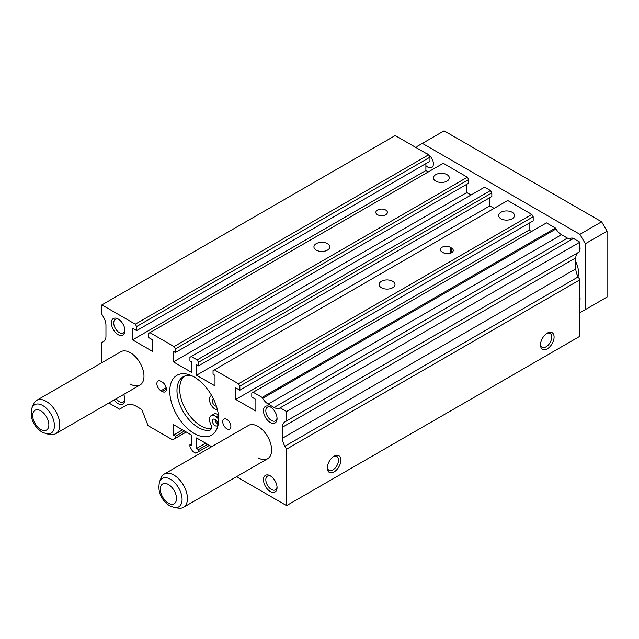 <?xml version="1.0" encoding="UTF-8"?>
<svg xmlns="http://www.w3.org/2000/svg" width="639" height="639" viewBox="0 0 639 639"><rect width="100%" height="100%" fill="white"/><g stroke="black" fill="none" stroke-linecap="round" stroke-linejoin="round"><path stroke-width="0.96" d="M218.37 414.839A7.948 4.593 60 0 0 217.819 414.487A7.948 4.593 60 0 0 213.849 414.096L211.134 415.662A7.948 4.593 60 0 0 210.598 423.833A6.07 3.507 60 0 1 210.199 430.063A6.07 3.507 60 0 1 209.392 430.327A30.153 17.405 60 0 1 198.298 427.523A30.153 17.405 60 0 1 178.6 400.949A30.153 17.405 60 0 1 183.217 376.786A30.153 17.405 60 0 1 191.54 375.652M211.189 428.841A30.153 17.405 60 0 1 201.013 425.949A30.153 17.405 60 0 1 181.7 400.621A30.153 17.405 60 0 1 184.639 376.107M215.103 419.416A3.842 2.221 60 0 1 217.619 422.794A3.842 2.221 60 0 1 217.028 425.878A3.842 2.221 60 0 1 215.103 425.686A3.842 2.221 60 0 1 212.595 422.299A3.842 2.221 60 0 1 213.186 419.224A3.842 2.221 60 0 1 215.103 419.416A3.842 2.221 60 0 0 217.819 424.12M216.389 406.172A3.842 2.221 60 0 1 215.103 405.805A3.842 2.221 60 0 1 212.595 402.418A3.842 2.221 60 0 1 213.186 399.335A3.842 2.221 60 0 1 213.578 399.191M211.134 415.662A7.948 4.593 60 0 1 215.103 416.053A7.948 4.593 60 0 1 216.15 416.772L218.666 419.056M218.442 415.446L216.15 416.772M211.301 394.926A6.07 3.507 60 0 1 210.598 396.18A7.948 4.593 60 0 0 210.335 403.345A7.948 4.593 60 0 0 216.15 409.647L217.476 409.974M512.174 212.276A7.94 4.585 0 0 0 503.524 211.285A7.94 4.585 0 0 0 498.62 215.519A7.94 4.585 0 0 0 500.944 218.762A7.94 4.585 0 0 0 509.595 219.752A7.94 4.585 0 0 0 514.499 215.519A7.94 4.585 0 0 0 512.174 212.276M392.666 281.272A7.94 4.585 0 0 0 384.015 280.273A7.94 4.585 0 0 0 379.119 284.515A7.94 4.585 0 0 0 381.443 287.75A7.94 4.585 0 0 0 390.094 288.748A7.94 4.585 0 0 0 394.998 284.515A7.94 4.585 0 0 0 392.666 281.272M327.488 243.635A7.94 4.585 0 0 0 318.837 242.644A7.94 4.585 0 0 0 313.933 246.878A7.94 4.585 0 0 0 316.257 250.121A7.94 4.585 0 0 0 324.908 251.111A7.94 4.585 0 0 0 329.812 246.878A7.94 4.585 0 0 0 327.488 243.635M446.988 174.639A7.94 4.585 0 0 0 438.338 173.648A7.94 4.585 0 0 0 433.434 177.882A7.94 4.585 0 0 0 435.758 181.125A7.94 4.585 0 0 0 444.417 182.115A7.94 4.585 0 0 0 449.313 177.882A7.94 4.585 0 0 0 446.988 174.639M194.224 377.026A34.57 19.961 -120 0 0 176.939 375.317A34.57 19.961 -120 0 0 171.635 403.017A34.57 19.961 -120 0 0 194.224 433.482A34.57 19.961 -120 0 0 211.509 435.191A34.57 19.961 -120 0 0 216.805 407.49A34.57 19.961 -120 0 0 194.224 377.026M258.044 457.78A19.202 11.087 -120 0 0 267.645 458.73A19.202 11.087 -120 0 0 270.593 443.346A19.202 11.087 -120 0 0 258.044 426.421A19.202 11.087 -120 0 0 248.443 425.47L164.247 474.082A19.202 11.087 -120 0 0 161.164 477.796L159.598 481.614C157.386 491.375 160.724 499.442 169.615 505.832L174.599 507.598A16.43 9.489 -120 0 0 181.883 496.838A16.43 9.489 -120 0 0 170.453 479.258A16.43 9.489 -120 0 0 159.598 481.614M130.396 384.087A19.202 11.087 -120 0 0 139.997 385.037A19.202 11.087 -120 0 0 142.944 369.646A19.202 11.087 -120 0 0 130.396 352.72A19.202 11.087 -120 0 0 120.795 351.769L36.599 400.381A19.202 11.087 -120 0 0 33.516 404.096L31.95 407.922C29.729 417.674 33.068 425.75 41.958 432.132L46.951 433.905A16.43 9.489 -120 0 0 54.235 423.138A16.43 9.489 -120 0 0 42.805 405.557A16.43 9.489 -120 0 0 31.95 407.922M270.888 407.211A7.94 4.585 -120 0 0 267.477 407.107A7.94 4.585 -120 0 0 266.255 413.465A7.94 4.585 -120 0 0 271.447 420.462A7.94 4.585 -120 0 0 275.417 420.853A7.94 4.585 -120 0 0 277.03 417.85M270.265 406.819A9.601 5.543 -120 0 0 263.476 410.741A9.601 5.543 -120 0 0 270.265 422.499A9.601 5.543 -120 0 0 277.054 418.577A9.601 5.543 -120 0 0 270.265 406.819L270.265 406.819M116.234 398.76A7.94 4.585 -120 0 0 119.349 401.651A7.94 4.585 -120 0 0 123.319 402.043A7.94 4.585 -120 0 0 124.932 399.04M114.213 399.926A9.601 5.543 -120 0 0 118.175 403.688A9.601 5.543 -120 0 0 124.964 399.766A9.601 5.543 -120 0 0 123.686 394.455M118.79 319.396A7.94 4.585 -120 0 0 115.379 319.292A7.94 4.585 -120 0 0 114.165 325.658A7.94 4.585 -120 0 0 119.349 332.655A7.94 4.585 -120 0 0 123.319 333.047A7.94 4.585 -120 0 0 124.932 330.043M118.175 319.013A9.601 5.543 -120 0 0 111.386 322.927A9.601 5.543 -120 0 0 118.175 334.692A9.601 5.543 -120 0 0 124.964 330.77A9.601 5.543 -120 0 0 118.175 319.013L118.175 319.013M270.888 476.207A7.94 4.585 -120 0 0 267.477 476.103A7.94 4.585 -120 0 0 266.255 482.461A7.94 4.585 -120 0 0 271.447 489.458A7.94 4.585 -120 0 0 275.417 489.849A7.94 4.585 -120 0 0 277.03 486.846M270.265 475.815A9.601 5.543 -120 0 0 263.476 479.737A9.601 5.543 -120 0 0 270.265 491.495A9.601 5.543 -120 0 0 277.054 487.573A9.601 5.543 -120 0 0 270.265 475.815L270.265 475.815M226.813 419.368A5.759 3.323 -120 0 0 223.93 419.08A5.759 3.323 -120 0 0 223.051 423.697A5.759 3.323 -120 0 0 226.813 428.777A5.759 3.323 -120 0 0 229.697 429.057A5.759 3.323 -120 0 0 230.575 424.44A5.759 3.323 -120 0 0 226.813 419.368M385.7 210.031A5.759 3.323 0 0 0 379.422 209.304A5.759 3.323 0 0 0 375.86 212.38A5.759 3.323 0 0 0 377.553 214.736A5.759 3.323 0 0 0 383.831 215.455A5.759 3.323 0 0 0 387.386 212.38A5.759 3.323 0 0 0 385.7 210.031M540.538 344.157A7.94 4.585 120 0 0 542.152 347.161A7.94 4.585 120 0 0 546.121 346.769A7.94 4.585 120 0 0 551.305 339.772A7.94 4.585 120 0 0 550.091 333.406A7.94 4.585 120 0 0 546.68 333.51M547.296 333.119L547.296 333.119A9.601 5.543 120 0 0 540.506 344.884A9.601 5.543 120 0 0 547.296 348.806A9.601 5.543 120 0 0 554.085 337.041A9.601 5.543 120 0 0 547.296 333.119M327.336 467.245A7.94 4.585 120 0 0 328.949 470.248A7.94 4.585 120 0 0 332.919 469.857A7.94 4.585 120 0 0 338.103 462.86A7.94 4.585 120 0 0 336.889 456.502A7.94 4.585 120 0 0 333.478 456.605M334.093 456.214L334.093 456.214A9.601 5.543 120 0 0 327.304 467.972A9.601 5.543 120 0 0 334.093 471.894A9.601 5.543 120 0 0 340.883 460.136A9.601 5.543 120 0 0 334.093 456.214M442.052 251.974L443.41 252.756A5.759 3.323 0 0 0 449.688 253.483A5.759 3.323 0 0 0 453.251 250.408A5.759 3.323 0 0 0 451.557 248.052L450.199 247.269A5.759 3.323 0 0 0 443.921 246.55A5.759 3.323 0 0 0 440.367 249.625A5.759 3.323 0 0 0 442.052 251.974M162.306 391.531A5.759 3.323 -120 0 0 165.189 391.819A5.759 3.323 -120 0 0 166.068 387.202A5.759 3.323 -120 0 0 162.306 382.122L160.948 381.339A5.759 3.323 -120 0 0 158.073 381.052A5.759 3.323 -120 0 0 157.186 385.668A5.759 3.323 -120 0 0 160.948 390.748L162.306 391.531L166.38 389.183M236.51 476.71L286.568 505.609L286.568 449.161L284.874 446.238A11.526 6.654 -120 0 1 282.494 438.202L282.494 427.179A11.526 6.654 -120 0 1 284.874 421.908L286.568 420.933L286.568 411.524L280.146 407.818A11.526 6.654 -120 0 1 279.834 408.017A11.526 6.654 -120 0 1 274.067 407.45L268.204 404.064A11.526 6.654 -120 0 1 262.653 398.329L555.978 228.978L555.443 228.059L546.481 222.883L251.798 393.025L251.798 397.099L255.872 399.447L255.872 411.053L235.775 399.447L235.775 387.849L239.849 390.197L239.849 386.124L238.491 383.767L214.4 369.861L213.043 370.644L213.043 374.254L215 375.381L215 385.884L196.532 375.221L196.532 364.717L198.513 365.859L198.513 362.257L197.155 359.901L191.285 356.514L189.927 357.297L189.927 360.907L191.916 362.049L191.916 372.561L173.441 361.898L173.441 351.386L175.398 352.52L175.398 348.91L174.04 346.562L149.949 332.647L148.591 333.438L148.591 337.512L152.665 339.86L152.665 351.466L132.569 339.868L132.569 328.262L136.642 330.611L136.642 326.537L135.284 324.181L101.881 304.899L101.881 314.308L103.566 317.232A11.526 6.654 -120 0 1 105.954 325.259L105.954 336.282A11.526 6.654 -120 0 1 103.566 341.553L101.881 342.528L101.881 362.688M555.978 228.978A11.526 6.654 -120 0 0 561.529 234.713L567.4 238.099A11.526 6.654 -120 0 0 572.832 238.834M286.568 420.933L579.892 251.582L579.892 242.173L573.471 238.467L280.146 407.818M578.199 252.557L284.874 421.908L578.199 252.557A11.526 6.654 -120 0 0 575.819 257.829L575.819 268.851A11.526 6.654 -120 0 0 578.199 276.887L579.892 279.81L579.892 336.258L286.568 505.609M136.642 330.611L429.967 161.26L429.967 157.186L428.609 154.83L395.206 135.548L101.881 304.899M428.338 171.923L425.894 170.517L425.894 163.616M175.398 352.52L468.722 183.169L468.722 179.559L467.365 177.211L443.274 163.304L149.949 332.647M471.031 195.007L466.774 192.547L466.774 184.296M198.513 365.859L491.838 196.508L491.838 192.906L490.48 190.55L484.61 187.163L191.285 356.514M494.147 208.354L489.857 205.87L489.857 197.659M239.849 390.197L533.174 220.846L533.174 216.773L531.816 214.416L507.725 200.51L214.4 369.861M531.544 231.51L529.1 230.104L529.1 223.203M262.653 398.329L262.118 397.41L253.156 392.234M108.862 403.009L119.533 409.176L126.418 405.198A19.202 11.087 -120 0 1 136.019 406.148L141.778 409.471L148.048 425.638L172.682 439.864L175.398 438.29L175.398 436.253L173.441 435.127L173.441 424.615L191.916 435.279L191.916 445.79L189.927 444.64L189.927 446.685L192.643 451.382L195.798 453.203L198.513 451.637L198.513 449.6L196.532 448.45L196.532 437.947L211.685 446.693M262.118 397.41L555.443 228.059M286.568 411.524L579.892 242.173M286.568 449.161L579.892 279.81M196.532 448.45L205.63 443.202M198.513 449.6L207.611 444.345M198.513 451.637L209.376 445.367M189.927 444.64L191.916 443.498M173.441 435.127L182.538 429.871M175.398 436.253L184.495 430.998M175.398 438.29L186.261 432.02M135.284 324.181L428.609 154.83M136.642 326.537L429.967 157.186M132.569 339.868L425.894 170.517M174.04 346.562L467.365 177.211M175.398 348.91L468.722 179.559M173.441 361.898L466.774 192.547M197.155 359.901L490.48 190.55M198.513 362.257L491.838 192.906M196.532 375.221L489.857 205.87M238.491 383.767L531.816 214.416M239.849 386.124L533.174 216.773M235.775 399.447L529.1 230.104M569.756 239.058A7.94 4.585 60 0 1 570.491 238.435A7.94 4.585 60 0 1 574.461 238.826A7.94 4.585 60 0 1 575.875 239.857M426.381 153.544A7.94 4.585 60 0 1 427.795 154.151A7.94 4.585 60 0 1 432.978 161.148A7.94 4.585 60 0 1 431.764 167.514A7.94 4.585 60 0 1 427.795 167.114A7.94 4.585 60 0 1 425.894 165.637M578.047 276.615A19.202 11.087 -120 0 0 575.819 261.774M174.599 507.598L178.696 508.157A19.202 11.087 -120 0 0 183.457 507.342A19.202 11.087 -120 0 0 186.396 491.958A19.202 11.087 -120 0 0 173.848 475.033A19.202 11.087 -120 0 0 164.247 474.082M46.951 433.905L51.048 434.456A19.202 11.087 -120 0 0 55.801 433.641A19.202 11.087 -120 0 0 58.748 418.257A19.202 11.087 -120 0 0 46.2 401.332A19.202 11.087 -120 0 0 36.599 400.381M579.892 296.991A7.94 4.585 60 0 1 579.892 300.266M579.892 246.806A7.94 4.585 60 0 1 579.892 250.081M579.892 312.735L585.324 309.603L585.324 243.739L579.892 234.337L422.363 143.384L416.932 146.523L416.932 148.088M585.324 243.739L607.05 231.198L607.05 297.055L585.324 309.603M607.05 231.198L601.619 221.789L444.089 130.843L422.363 143.384M601.619 221.789L579.892 234.337M210.822 429.504L209.392 430.327M450.199 253.34L450.199 247.269M451.557 252.756L451.557 248.052M166.204 387.713L160.948 390.748M268.204 404.064L561.529 234.713M274.067 407.45L567.4 238.099M282.494 427.179L575.819 257.829M282.494 438.202L575.819 268.851M284.874 446.238L578.199 276.887M168.416 503.189A11.446 6.606 -120 0 0 176.508 498.516A11.446 6.606 -120 0 0 168.416 484.506A11.446 6.606 -120 0 0 160.325 489.178A11.446 6.606 -120 0 0 168.416 503.189M40.768 429.496A11.446 6.606 -120 0 0 48.86 424.823A11.446 6.606 -120 0 0 40.768 410.805A11.446 6.606 -120 0 0 32.677 415.478A11.446 6.606 -120 0 0 40.768 429.496M267.645 458.73L183.457 507.342M139.997 385.037L55.801 433.641"/></g></svg>
